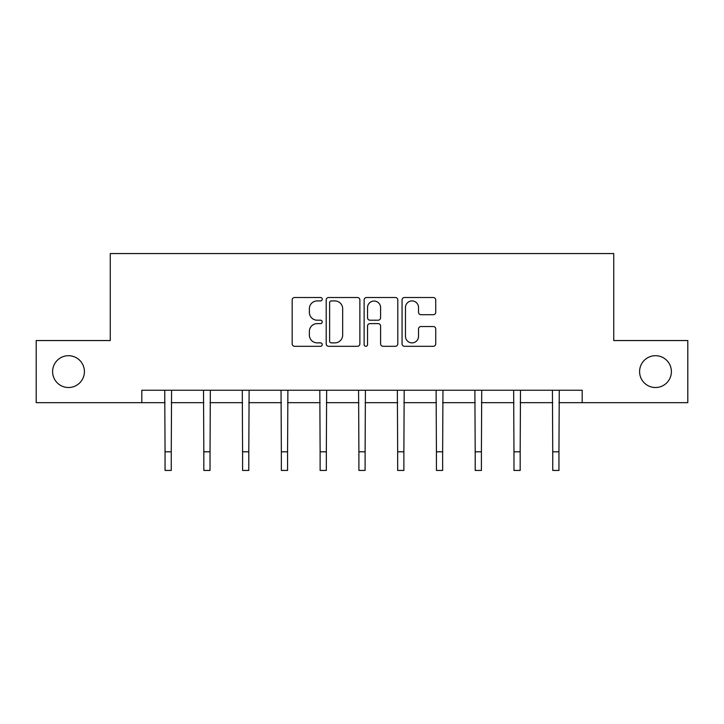 <?xml version="1.0" encoding="UTF-8"?>
<svg xmlns="http://www.w3.org/2000/svg" width="724" height="724" viewBox="0 0 724 724"><rect width="100%" height="100%" fill="white"/><g stroke="black" fill="none" stroke-linecap="round" stroke-linejoin="round"><path stroke-width="1.09" d="M322.243 299.22A1.71 1.71 0 0 0 320.533 297.51L294.614 297.51A2.444 2.444 0 0 0 292.17 299.944L292.17 343.855A2.444 2.444 0 0 0 294.614 346.298L320.533 346.298A1.71 1.71 0 0 0 322.243 344.588A1.71 1.71 0 0 0 320.533 342.877L317.175 342.877A7.81 7.81 0 0 1 309.374 335.076L309.374 331.42A7.81 7.81 0 0 1 317.175 323.61L320.533 323.61A1.71 1.71 0 0 0 322.243 321.899A1.71 1.71 0 0 0 320.533 320.198L317.175 320.198A7.81 7.81 0 0 1 309.374 312.388L309.374 308.732A7.81 7.81 0 0 1 317.175 300.922L320.533 300.922A1.71 1.71 0 0 0 322.243 299.22M639.591 371.602A15.901 15.901 0 0 0 655.491 387.512A15.901 15.901 0 0 0 671.401 371.602A15.901 15.901 0 0 0 655.491 355.701A15.901 15.901 0 0 0 639.591 371.602M52.599 371.602A15.901 15.901 0 0 0 68.508 387.512A15.901 15.901 0 0 0 84.409 371.602A15.901 15.901 0 0 0 68.508 355.701A15.901 15.901 0 0 0 52.599 371.602M433.287 314.705A2.444 2.444 0 0 0 435.73 312.27L435.73 299.944A2.444 2.444 0 0 0 433.287 297.51L404.508 297.51A2.444 2.444 0 0 0 402.064 299.944L402.064 343.855A2.444 2.444 0 0 0 404.508 346.298L433.287 346.298A2.444 2.444 0 0 0 435.73 343.855L435.73 328.977A2.444 2.444 0 0 0 433.287 326.533L420.97 326.533A2.444 2.444 0 0 0 418.535 328.977L418.535 336.352A6.525 6.525 0 0 1 412.01 342.877A6.525 6.525 0 0 1 405.485 336.352L405.485 307.447A6.525 6.525 0 0 1 412.01 300.922A6.525 6.525 0 0 1 418.535 307.447L418.535 312.27A2.444 2.444 0 0 0 420.97 314.705L433.287 314.705M141.814 402.671L36.2 402.671L36.2 340.542L110.256 340.542L110.256 253.563L613.744 253.563L613.744 340.542L687.8 340.542L687.8 402.671L582.187 402.671L582.187 390.245L141.814 390.245L141.814 402.671L165.054 402.671M359.864 299.944A2.444 2.444 0 0 0 357.43 297.51L328.642 297.51A2.444 2.444 0 0 0 326.207 299.944L326.207 343.855A2.444 2.444 0 0 0 328.642 346.298L357.43 346.298A2.444 2.444 0 0 0 359.864 343.855L359.864 299.944M366.57 297.51L395.358 297.51A2.444 2.444 0 0 1 397.793 299.944L397.793 343.855A2.444 2.444 0 0 1 395.358 346.298L383.041 346.298A2.444 2.444 0 0 1 380.598 343.855L380.598 326.053A2.444 2.444 0 0 0 378.163 323.61L369.991 323.61A2.444 2.444 0 0 0 367.548 326.053L367.548 344.588A1.71 1.71 0 0 1 365.846 346.298A1.71 1.71 0 0 1 364.136 344.588L364.136 299.944A2.444 2.444 0 0 1 366.57 297.51M171.262 402.671L203.824 402.671M210.032 402.671L242.585 402.671M248.803 402.671L281.355 402.671M287.573 402.671L320.126 402.671M326.334 402.671L358.896 402.671M365.104 402.671L397.666 402.671M403.874 402.671L436.427 402.671M442.645 402.671L475.197 402.671M481.415 402.671L513.968 402.671M520.176 402.671L552.738 402.671M558.946 402.671L582.187 402.671M331.33 300.922A1.71 1.71 0 0 0 329.619 302.632L329.619 341.176A1.71 1.71 0 0 0 331.33 342.877L334.859 342.877A7.81 7.81 0 0 0 342.669 335.076L342.669 308.732A7.81 7.81 0 0 0 334.859 300.922L331.33 300.922M380.598 307.573A6.525 6.525 0 0 0 374.073 301.048A6.525 6.525 0 0 0 367.548 307.573L367.548 317.755A2.444 2.444 0 0 0 369.991 320.198L378.163 320.198A2.444 2.444 0 0 0 380.598 317.755L380.598 307.573M164.737 390.245L165.054 451.803L171.262 451.803L171.579 390.245M165.054 451.803L165.054 470.437L171.262 470.437L171.262 451.803M203.507 390.245L203.824 451.803L210.032 451.803L210.349 390.245M203.824 451.803L203.824 470.437L210.032 470.437L210.032 451.803M242.278 390.245L242.585 451.803L248.803 451.803L249.119 390.245M242.585 451.803L242.585 470.437L248.803 470.437L248.803 451.803M281.039 390.245L281.355 451.803L287.573 451.803L287.89 390.245M281.355 451.803L281.355 470.437L287.573 470.437L287.573 451.803M319.809 390.245L320.126 451.803L326.334 451.803L326.651 390.245M320.126 451.803L320.126 470.437L326.334 470.437L326.334 451.803M358.579 390.245L358.896 451.803L365.104 451.803L365.421 390.245M358.896 451.803L358.896 470.437L365.104 470.437L365.104 451.803M397.349 390.245L397.666 451.803L403.874 451.803L404.191 390.245M397.666 451.803L397.666 470.437L403.874 470.437L403.874 451.803M436.11 390.245L436.427 451.803L442.645 451.803L442.961 390.245M436.427 451.803L436.427 470.437L442.645 470.437L442.645 451.803M474.881 390.245L475.197 451.803L481.415 451.803L481.722 390.245M475.197 451.803L475.197 470.437L481.415 470.437L481.415 451.803M513.651 390.245L513.968 451.803L520.176 451.803L520.493 390.245M513.968 451.803L513.968 470.437L520.176 470.437L520.176 451.803M552.421 390.245L552.738 451.803L558.946 451.803L559.263 390.245M552.738 451.803L552.738 470.437L558.946 470.437L558.946 451.803"/></g></svg>
